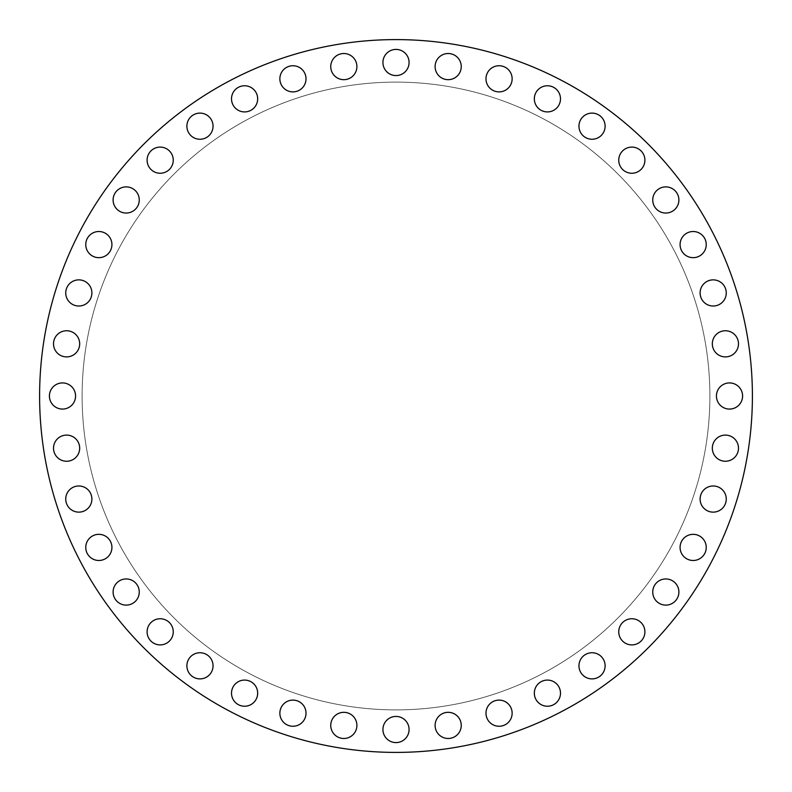 <?xml version="1.0" encoding="UTF-8"?>
<svg xmlns="http://www.w3.org/2000/svg" width="792" height="792" viewBox="0 0 792 792"><rect width="100%" height="100%" fill="white"/><g stroke="black" fill="none" stroke-linecap="round" stroke-linejoin="round"><path stroke-width="0.59" stroke-dasharray="3.96 2.97" d="M244.589 111.919A13.078 13.078 0 0 1 231.511 98.842A13.078 13.078 0 0 1 244.589 85.764A13.078 13.078 0 0 1 257.667 98.842A13.078 13.078 0 0 1 244.589 111.919M292.941 91.892A13.078 13.078 0 0 1 279.863 78.814A13.078 13.078 0 0 1 292.941 65.736A13.078 13.078 0 0 1 306.019 78.814A13.078 13.078 0 0 1 292.941 91.892M343.827 79.675A13.078 13.078 0 0 1 330.749 66.597A13.078 13.078 0 0 1 343.827 53.519A13.078 13.078 0 0 1 356.905 66.597A13.078 13.078 0 0 1 343.827 79.675M396 75.567A13.078 13.078 0 0 1 382.922 62.489A13.078 13.078 0 0 1 396 49.411A13.078 13.078 0 0 1 409.078 62.489A13.078 13.078 0 0 1 396 75.567M435.095 66.597A13.078 13.078 0 0 1 448.173 53.519A13.078 13.078 0 0 1 461.251 66.597A13.078 13.078 0 0 1 448.173 79.675A13.078 13.078 0 0 1 435.095 66.597M485.981 78.814A13.078 13.078 0 0 1 499.059 65.736A13.078 13.078 0 0 1 512.137 78.814A13.078 13.078 0 0 1 499.059 91.892A13.078 13.078 0 0 1 485.981 78.814M534.333 98.842A13.078 13.078 0 0 1 547.411 85.764A13.078 13.078 0 0 1 560.488 98.842A13.078 13.078 0 0 1 547.411 111.919A13.078 13.078 0 0 1 534.333 98.842M578.952 126.185A13.078 13.078 0 0 1 592.03 113.108A13.078 13.078 0 0 1 605.108 126.185A13.078 13.078 0 0 1 592.03 139.263A13.078 13.078 0 0 1 578.952 126.185M618.75 160.172A13.078 13.078 0 0 1 631.828 147.094A13.078 13.078 0 0 1 644.906 160.172A13.078 13.078 0 0 1 631.828 173.25A13.078 13.078 0 0 1 618.75 160.172M652.737 199.97A13.078 13.078 0 0 1 665.815 186.892A13.078 13.078 0 0 1 678.893 199.97A13.078 13.078 0 0 1 665.815 213.048A13.078 13.078 0 0 1 652.737 199.97M680.081 244.589A13.078 13.078 0 0 1 693.158 231.511A13.078 13.078 0 0 1 706.236 244.589A13.078 13.078 0 0 1 693.158 257.667A13.078 13.078 0 0 1 680.081 244.589M700.108 292.941A13.078 13.078 0 0 1 713.186 279.863A13.078 13.078 0 0 1 726.264 292.941A13.078 13.078 0 0 1 713.186 306.019A13.078 13.078 0 0 1 700.108 292.941M712.325 343.827A13.078 13.078 0 0 1 725.403 330.749A13.078 13.078 0 0 1 738.481 343.827A13.078 13.078 0 0 1 725.403 356.905A13.078 13.078 0 0 1 712.325 343.827M716.433 396A13.078 13.078 0 0 1 729.511 382.922A13.078 13.078 0 0 1 742.589 396A13.078 13.078 0 0 1 729.511 409.078A13.078 13.078 0 0 1 716.433 396M712.325 448.173A13.078 13.078 0 0 1 725.403 435.095A13.078 13.078 0 0 1 738.481 448.173A13.078 13.078 0 0 1 725.403 461.251A13.078 13.078 0 0 1 712.325 448.173M700.108 499.059A13.078 13.078 0 0 1 713.186 485.981A13.078 13.078 0 0 1 726.264 499.059A13.078 13.078 0 0 1 713.186 512.137A13.078 13.078 0 0 1 700.108 499.059M680.081 547.411A13.078 13.078 0 0 1 693.158 534.333A13.078 13.078 0 0 1 706.236 547.411A13.078 13.078 0 0 1 693.158 560.488A13.078 13.078 0 0 1 680.081 547.411M652.737 592.03A13.078 13.078 0 0 1 665.815 578.952A13.078 13.078 0 0 1 678.893 592.03A13.078 13.078 0 0 1 665.815 605.108A13.078 13.078 0 0 1 652.737 592.03M618.75 631.828A13.078 13.078 0 0 1 631.828 618.75A13.078 13.078 0 0 1 644.906 631.828A13.078 13.078 0 0 1 631.828 644.906A13.078 13.078 0 0 1 618.75 631.828M578.952 665.815A13.078 13.078 0 0 1 592.03 652.737A13.078 13.078 0 0 1 605.108 665.815A13.078 13.078 0 0 1 592.03 678.893A13.078 13.078 0 0 1 578.952 665.815M534.333 693.158A13.078 13.078 0 0 1 547.411 680.081A13.078 13.078 0 0 1 560.488 693.158A13.078 13.078 0 0 1 547.411 706.236A13.078 13.078 0 0 1 534.333 693.158M485.981 713.186A13.078 13.078 0 0 1 499.059 700.108A13.078 13.078 0 0 1 512.137 713.186A13.078 13.078 0 0 1 499.059 726.264A13.078 13.078 0 0 1 485.981 713.186M435.095 725.403A13.078 13.078 0 0 1 448.173 712.325A13.078 13.078 0 0 1 461.251 725.403A13.078 13.078 0 0 1 448.173 738.481A13.078 13.078 0 0 1 435.095 725.403M382.922 729.511A13.078 13.078 0 0 1 396 716.433A13.078 13.078 0 0 1 409.078 729.511A13.078 13.078 0 0 1 396 742.589A13.078 13.078 0 0 1 382.922 729.511M343.827 738.481A13.078 13.078 0 0 1 330.749 725.403A13.078 13.078 0 0 1 343.827 712.325A13.078 13.078 0 0 1 356.905 725.403A13.078 13.078 0 0 1 343.827 738.481M292.941 726.264A13.078 13.078 0 0 1 279.863 713.186A13.078 13.078 0 0 1 292.941 700.108A13.078 13.078 0 0 1 306.019 713.186A13.078 13.078 0 0 1 292.941 726.264M244.589 706.236A13.078 13.078 0 0 1 231.511 693.158A13.078 13.078 0 0 1 244.589 680.081A13.078 13.078 0 0 1 257.667 693.158A13.078 13.078 0 0 1 244.589 706.236M199.97 678.893A13.078 13.078 0 0 1 186.892 665.815A13.078 13.078 0 0 1 199.97 652.737A13.078 13.078 0 0 1 213.048 665.815A13.078 13.078 0 0 1 199.97 678.893M160.172 644.906A13.078 13.078 0 0 1 147.094 631.828A13.078 13.078 0 0 1 160.172 618.75A13.078 13.078 0 0 1 173.25 631.828A13.078 13.078 0 0 1 160.172 644.906M126.185 605.108A13.078 13.078 0 0 1 113.108 592.03A13.078 13.078 0 0 1 126.185 578.952A13.078 13.078 0 0 1 139.263 592.03A13.078 13.078 0 0 1 126.185 605.108M98.842 560.488A13.078 13.078 0 0 1 85.764 547.411A13.078 13.078 0 0 1 98.842 534.333A13.078 13.078 0 0 1 111.919 547.411A13.078 13.078 0 0 1 98.842 560.488M78.814 512.137A13.078 13.078 0 0 1 65.736 499.059A13.078 13.078 0 0 1 78.814 485.981A13.078 13.078 0 0 1 91.892 499.059A13.078 13.078 0 0 1 78.814 512.137M199.97 139.263A13.078 13.078 0 0 1 186.892 126.185A13.078 13.078 0 0 1 199.97 113.108A13.078 13.078 0 0 1 213.048 126.185A13.078 13.078 0 0 1 199.97 139.263M160.172 173.25A13.078 13.078 0 0 1 147.094 160.172A13.078 13.078 0 0 1 160.172 147.094A13.078 13.078 0 0 1 173.25 160.172A13.078 13.078 0 0 1 160.172 173.25M126.185 213.048A13.078 13.078 0 0 1 113.108 199.97A13.078 13.078 0 0 1 126.185 186.892A13.078 13.078 0 0 1 139.263 199.97A13.078 13.078 0 0 1 126.185 213.048M98.842 257.667A13.078 13.078 0 0 1 85.764 244.589A13.078 13.078 0 0 1 98.842 231.511A13.078 13.078 0 0 1 111.919 244.589A13.078 13.078 0 0 1 98.842 257.667M78.814 306.019A13.078 13.078 0 0 1 65.736 292.941A13.078 13.078 0 0 1 78.814 279.863A13.078 13.078 0 0 1 91.892 292.941A13.078 13.078 0 0 1 78.814 306.019M66.597 356.905A13.078 13.078 0 0 1 53.519 343.827A13.078 13.078 0 0 1 66.597 330.749A13.078 13.078 0 0 1 79.675 343.827A13.078 13.078 0 0 1 66.597 356.905M66.597 461.251A13.078 13.078 0 0 1 53.519 448.173A13.078 13.078 0 0 1 66.597 435.095A13.078 13.078 0 0 1 79.675 448.173A13.078 13.078 0 0 1 66.597 461.251M49.411 396A13.078 13.078 0 0 1 62.489 382.922A13.078 13.078 0 0 1 75.567 396A13.078 13.078 0 0 1 62.489 409.078A13.078 13.078 0 0 1 49.411 396M709.889 396A313.889 313.889 0 0 1 396 709.889A313.889 313.889 0 0 1 82.111 396A313.889 313.889 0 0 1 396 82.111A313.889 313.889 0 0 1 709.889 396A313.889 313.889 0 0 1 396 709.889A313.889 313.889 0 0 1 82.111 396A313.889 313.889 0 0 1 396 82.111A313.889 313.889 0 0 1 709.889 396M752.4 396A356.4 356.4 0 0 1 396 752.4A356.4 356.4 0 0 1 39.6 396A356.4 356.4 0 0 1 396 39.6A356.4 356.4 0 0 1 752.4 396"/><path stroke-width="1.19" d="M244.589 85.764A13.078 13.078 0 0 0 231.511 98.842A13.078 13.078 0 0 0 244.589 111.919A13.078 13.078 0 0 0 257.667 98.842A13.078 13.078 0 0 0 244.589 85.764M292.941 65.736A13.078 13.078 0 0 0 279.863 78.814A13.078 13.078 0 0 0 292.941 91.892A13.078 13.078 0 0 0 306.019 78.814A13.078 13.078 0 0 0 292.941 65.736M343.827 53.519A13.078 13.078 0 0 0 330.749 66.597A13.078 13.078 0 0 0 343.827 79.675A13.078 13.078 0 0 0 356.905 66.597A13.078 13.078 0 0 0 343.827 53.519M396 49.411A13.078 13.078 0 0 0 382.922 62.489A13.078 13.078 0 0 0 396 75.567A13.078 13.078 0 0 0 409.078 62.489A13.078 13.078 0 0 0 396 49.411M461.251 66.597A13.078 13.078 0 0 0 448.173 53.519A13.078 13.078 0 0 0 435.095 66.597A13.078 13.078 0 0 0 448.173 79.675A13.078 13.078 0 0 0 461.251 66.597M512.137 78.814A13.078 13.078 0 0 0 499.059 65.736A13.078 13.078 0 0 0 485.981 78.814A13.078 13.078 0 0 0 499.059 91.892A13.078 13.078 0 0 0 512.137 78.814M560.488 98.842A13.078 13.078 0 0 0 547.411 85.764A13.078 13.078 0 0 0 534.333 98.842A13.078 13.078 0 0 0 547.411 111.919A13.078 13.078 0 0 0 560.488 98.842M605.108 126.185A13.078 13.078 0 0 0 592.03 113.108A13.078 13.078 0 0 0 578.952 126.185A13.078 13.078 0 0 0 592.03 139.263A13.078 13.078 0 0 0 605.108 126.185M644.906 160.172A13.078 13.078 0 0 0 631.828 147.094A13.078 13.078 0 0 0 618.75 160.172A13.078 13.078 0 0 0 631.828 173.25A13.078 13.078 0 0 0 644.906 160.172M678.893 199.97A13.078 13.078 0 0 0 665.815 186.892A13.078 13.078 0 0 0 652.737 199.97A13.078 13.078 0 0 0 665.815 213.048A13.078 13.078 0 0 0 678.893 199.97M706.236 244.589A13.078 13.078 0 0 0 693.158 231.511A13.078 13.078 0 0 0 680.081 244.589A13.078 13.078 0 0 0 693.158 257.667A13.078 13.078 0 0 0 706.236 244.589M726.264 292.941A13.078 13.078 0 0 0 713.186 279.863A13.078 13.078 0 0 0 700.108 292.941A13.078 13.078 0 0 0 713.186 306.019A13.078 13.078 0 0 0 726.264 292.941M738.481 343.827A13.078 13.078 0 0 0 725.403 330.749A13.078 13.078 0 0 0 712.325 343.827A13.078 13.078 0 0 0 725.403 356.905A13.078 13.078 0 0 0 738.481 343.827M742.589 396A13.078 13.078 0 0 0 729.511 382.922A13.078 13.078 0 0 0 716.433 396A13.078 13.078 0 0 0 729.511 409.078A13.078 13.078 0 0 0 742.589 396M738.481 448.173A13.078 13.078 0 0 0 725.403 435.095A13.078 13.078 0 0 0 712.325 448.173A13.078 13.078 0 0 0 725.403 461.251A13.078 13.078 0 0 0 738.481 448.173M726.264 499.059A13.078 13.078 0 0 0 713.186 485.981A13.078 13.078 0 0 0 700.108 499.059A13.078 13.078 0 0 0 713.186 512.137A13.078 13.078 0 0 0 726.264 499.059M706.236 547.411A13.078 13.078 0 0 0 693.158 534.333A13.078 13.078 0 0 0 680.081 547.411A13.078 13.078 0 0 0 693.158 560.488A13.078 13.078 0 0 0 706.236 547.411M678.893 592.03A13.078 13.078 0 0 0 665.815 578.952A13.078 13.078 0 0 0 652.737 592.03A13.078 13.078 0 0 0 665.815 605.108A13.078 13.078 0 0 0 678.893 592.03M644.906 631.828A13.078 13.078 0 0 0 631.828 618.75A13.078 13.078 0 0 0 618.75 631.828A13.078 13.078 0 0 0 631.828 644.906A13.078 13.078 0 0 0 644.906 631.828M605.108 665.815A13.078 13.078 0 0 0 592.03 652.737A13.078 13.078 0 0 0 578.952 665.815A13.078 13.078 0 0 0 592.03 678.893A13.078 13.078 0 0 0 605.108 665.815M560.488 693.158A13.078 13.078 0 0 0 547.411 680.081A13.078 13.078 0 0 0 534.333 693.158A13.078 13.078 0 0 0 547.411 706.236A13.078 13.078 0 0 0 560.488 693.158M512.137 713.186A13.078 13.078 0 0 0 499.059 700.108A13.078 13.078 0 0 0 485.981 713.186A13.078 13.078 0 0 0 499.059 726.264A13.078 13.078 0 0 0 512.137 713.186M461.251 725.403A13.078 13.078 0 0 0 448.173 712.325A13.078 13.078 0 0 0 435.095 725.403A13.078 13.078 0 0 0 448.173 738.481A13.078 13.078 0 0 0 461.251 725.403M409.078 729.511A13.078 13.078 0 0 0 396 716.433A13.078 13.078 0 0 0 382.922 729.511A13.078 13.078 0 0 0 396 742.589A13.078 13.078 0 0 0 409.078 729.511M343.827 712.325A13.078 13.078 0 0 0 330.749 725.403A13.078 13.078 0 0 0 343.827 738.481A13.078 13.078 0 0 0 356.905 725.403A13.078 13.078 0 0 0 343.827 712.325M292.941 700.108A13.078 13.078 0 0 0 279.863 713.186A13.078 13.078 0 0 0 292.941 726.264A13.078 13.078 0 0 0 306.019 713.186A13.078 13.078 0 0 0 292.941 700.108M244.589 680.081A13.078 13.078 0 0 0 231.511 693.158A13.078 13.078 0 0 0 244.589 706.236A13.078 13.078 0 0 0 257.667 693.158A13.078 13.078 0 0 0 244.589 680.081M199.97 652.737A13.078 13.078 0 0 0 186.892 665.815A13.078 13.078 0 0 0 199.97 678.893A13.078 13.078 0 0 0 213.048 665.815A13.078 13.078 0 0 0 199.97 652.737M160.172 618.75A13.078 13.078 0 0 0 147.094 631.828A13.078 13.078 0 0 0 160.172 644.906A13.078 13.078 0 0 0 173.25 631.828A13.078 13.078 0 0 0 160.172 618.75M126.185 578.952A13.078 13.078 0 0 0 113.108 592.03A13.078 13.078 0 0 0 126.185 605.108A13.078 13.078 0 0 0 139.263 592.03A13.078 13.078 0 0 0 126.185 578.952M98.842 534.333A13.078 13.078 0 0 0 85.764 547.411A13.078 13.078 0 0 0 98.842 560.488A13.078 13.078 0 0 0 111.919 547.411A13.078 13.078 0 0 0 98.842 534.333M78.814 485.981A13.078 13.078 0 0 0 65.736 499.059A13.078 13.078 0 0 0 78.814 512.137A13.078 13.078 0 0 0 91.892 499.059A13.078 13.078 0 0 0 78.814 485.981M199.97 113.108A13.078 13.078 0 0 0 186.892 126.185A13.078 13.078 0 0 0 199.97 139.263A13.078 13.078 0 0 0 213.048 126.185A13.078 13.078 0 0 0 199.97 113.108M160.172 147.094A13.078 13.078 0 0 0 147.094 160.172A13.078 13.078 0 0 0 160.172 173.25A13.078 13.078 0 0 0 173.25 160.172A13.078 13.078 0 0 0 160.172 147.094M126.185 186.892A13.078 13.078 0 0 0 113.108 199.97A13.078 13.078 0 0 0 126.185 213.048A13.078 13.078 0 0 0 139.263 199.97A13.078 13.078 0 0 0 126.185 186.892M98.842 231.511A13.078 13.078 0 0 0 85.764 244.589A13.078 13.078 0 0 0 98.842 257.667A13.078 13.078 0 0 0 111.919 244.589A13.078 13.078 0 0 0 98.842 231.511M78.814 279.863A13.078 13.078 0 0 0 65.736 292.941A13.078 13.078 0 0 0 78.814 306.019A13.078 13.078 0 0 0 91.892 292.941A13.078 13.078 0 0 0 78.814 279.863M66.597 330.749A13.078 13.078 0 0 0 53.519 343.827A13.078 13.078 0 0 0 66.597 356.905A13.078 13.078 0 0 0 79.675 343.827A13.078 13.078 0 0 0 66.597 330.749M66.597 435.095A13.078 13.078 0 0 0 53.519 448.173A13.078 13.078 0 0 0 66.597 461.251A13.078 13.078 0 0 0 79.675 448.173A13.078 13.078 0 0 0 66.597 435.095M75.567 396A13.078 13.078 0 0 0 62.489 382.922A13.078 13.078 0 0 0 49.411 396A13.078 13.078 0 0 0 62.489 409.078A13.078 13.078 0 0 0 75.567 396M752.4 396A356.4 356.4 0 0 1 396 752.4A356.4 356.4 0 0 1 39.6 396A356.4 356.4 0 0 1 396 39.6A356.4 356.4 0 0 1 752.4 396"/></g></svg>
